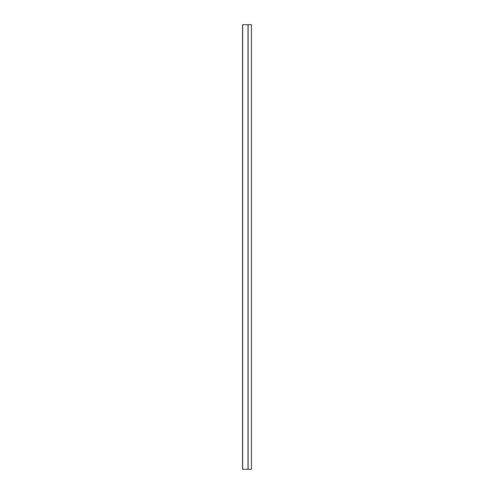 <?xml version="1.0" encoding="UTF-8"?>
<svg xmlns="http://www.w3.org/2000/svg" width="494" height="494" viewBox="0 0 494 494"><rect width="100%" height="100%" fill="white"/><g stroke="black" fill="none" stroke-linecap="round" stroke-linejoin="round"><path stroke-width="0.74" d="M242.554 469.3L242.554 24.7L251.446 24.7L251.446 469.3L242.554 469.3M248.112 469.3L248.112 24.7M242.665 469.3L242.665 24.7M248 469.3L248 24.7"/></g></svg>
